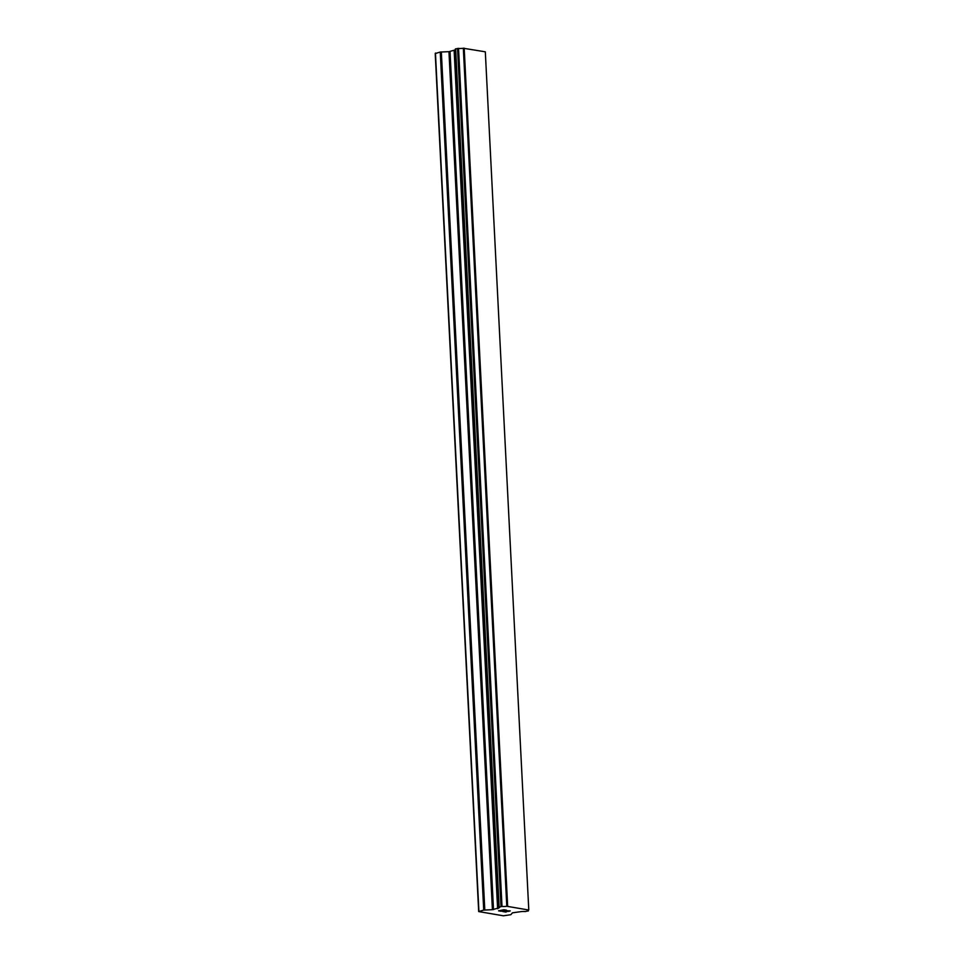 <?xml version="1.0" encoding="UTF-8"?>
<svg xmlns="http://www.w3.org/2000/svg" width="964" height="964" viewBox="0 0 964 964"><rect width="100%" height="100%" fill="white"/><g stroke="black" fill="none" stroke-linecap="round" stroke-linejoin="round"><path stroke-width="1.45" d="M503.835 909.847L501.714 910.293L506.16 910.233L503.835 909.847M501.714 910.293L502.943 910.51M502.618 910.582L501.352 910.365L502.618 910.57M501.352 910.365L499.219 910.811L501.352 910.353M499.219 910.811L501.521 911.209M498.593 910.823L501.196 911.269L498.569 910.835L503.895 909.727L506.486 910.173M507.016 910.763L510.269 910.908M509.402 911.257L508.679 911.329L509.402 911.245M508.679 911.329L507.028 911.426L508.679 911.317M507.028 911.426L503.726 911.583L507.028 911.414M503.726 911.583L506.172 912.004M502.786 911.546L505.847 912.065L502.738 911.546L509.872 910.956M492.423 909.691L498.569 907.98A4.061 0.759 -2.9 0 0 499.569 907.425A4.061 0.759 -2.9 0 0 498.966 907.064L502.003 906.425A4.061 0.759 -2.9 0 0 506.799 906.268L528.634 910.004A4.061 0.759 -2.9 0 0 527.645 910.558A4.061 0.759 -2.9 0 0 528.248 910.92L525.223 911.558A4.061 0.759 -2.9 0 0 520.415 911.715L512.462 912.824L510.812 914.703L503.389 915.8L478.686 911.57L483.723 910.076L492.423 909.691L448.959 51.67L440.259 52.044L435.222 53.55L478.686 911.57M528.356 910.98L528.308 910.1L528.356 910.98M498.846 906.991L455.382 48.971M455.43 49.863A4.061 0.759 -2.9 0 1 455.104 49.959L448.959 51.67M454.839 50.08L498.304 908.088L454.839 50.08M528.778 909.835L485.314 51.815L463.335 48.248A4.061 0.759 -2.9 0 1 458.539 48.405L455.394 48.947M507.654 906.22L464.19 48.2M507.305 906.232L463.841 48.212M506.799 906.268L463.335 48.248M498.569 907.98L455.104 49.959M478.903 911.076L435.439 53.044M528.248 910.92L528.212 910.136M502.003 906.425L458.539 48.405M501.581 906.413L458.117 48.393M501.545 906.413L458.069 48.393M501.003 906.473L457.538 48.453M499.111 906.871L455.647 48.839M498.135 908.51L454.671 50.477M497.617 908.715L454.152 50.694M493.496 909.582L450.031 51.55M484.796 909.956L441.331 51.936M483.723 910.076L440.259 52.044"/></g></svg>
